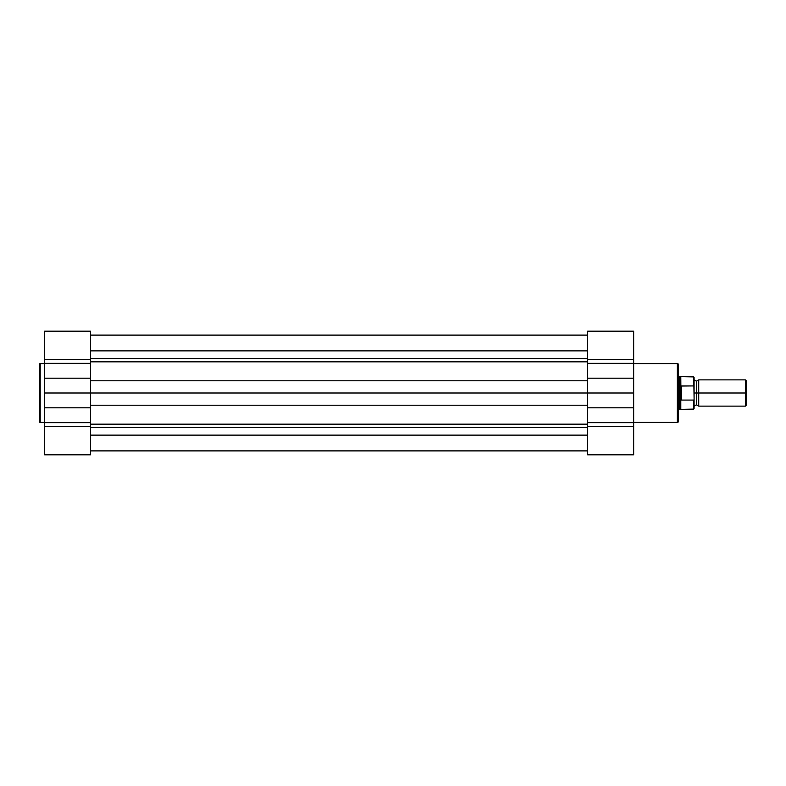 <?xml version="1.0" encoding="UTF-8"?>
<svg xmlns="http://www.w3.org/2000/svg" width="786" height="786" viewBox="0 0 786 786"><rect width="100%" height="100%" fill="white"/><g stroke="black" fill="none" stroke-linecap="round" stroke-linejoin="round"><path stroke-width="1.18" d="M39.3 364.468L39.3 421.532A0.924 0.924 0 0 0 40.224 422.455L40.224 363.545A0.924 0.924 0 0 0 39.3 364.468L39.3 421.532A0.924 0.924 0 0 0 40.224 422.455L44.556 422.455L40.224 422.455L40.224 363.545L44.556 363.545L40.224 363.545A0.924 0.924 0 0 0 39.3 364.468L39.3 364.606M44.556 331.201L44.556 359.497L90.577 359.497L90.577 331.201L44.556 331.201L44.556 422.642L90.577 422.642L90.577 454.799L44.556 454.799L90.577 454.799L90.577 331.633M44.556 422.642L44.556 454.799L44.556 422.642L90.577 422.642L90.577 407.777L44.556 407.777L44.556 422.642M90.577 426.503L44.556 426.503L90.577 426.503M44.556 393L90.577 393L90.577 407.777L44.556 407.777L44.556 393L90.577 393L90.577 378.223L44.556 378.223L44.556 393M90.577 363.358L44.556 363.358L44.556 378.223L90.577 378.223L90.577 363.358L44.556 363.358L44.556 359.497L90.577 359.497L90.577 363.358M90.577 335.15L587.604 335.15L90.577 335.15M587.604 380.758L90.577 380.758L587.604 380.758M633.624 454.799L633.624 426.503L587.604 426.503L587.604 454.799L633.624 454.799L633.624 363.358L587.604 363.358L587.604 331.201L633.624 331.201L587.604 331.201L587.604 358.534L90.577 358.514L587.604 358.514L587.604 393L90.577 393L587.604 393L587.604 454.367M587.604 361.825L90.577 361.825L587.604 361.825M587.604 350.861L90.577 350.861L587.604 350.861M90.577 335.091L587.604 335.091L90.577 335.091M90.577 450.909L587.604 450.909L90.577 450.909M587.604 435.139L90.577 435.139L587.604 435.139M90.577 427.486L587.604 427.486L90.577 427.486M90.577 424.175L587.604 424.175L90.577 424.175M587.604 405.242L90.577 405.242L587.604 405.242M678.328 421.532L678.328 364.468A0.924 0.924 0 0 0 677.404 363.545L677.404 422.455A0.924 0.924 0 0 0 678.328 421.532L678.328 364.468A0.924 0.924 0 0 0 677.404 363.545L633.624 363.545L677.404 363.545L677.404 422.455L633.624 422.455L677.404 422.455A0.924 0.924 0 0 0 678.328 421.532L678.328 421.394M633.624 363.358L633.624 331.201L633.624 363.358L587.604 363.358L587.604 378.223L633.624 378.223L633.624 363.358M587.604 359.497L633.624 359.497L587.604 359.497M633.624 393L587.604 393L587.604 378.223L633.624 378.223L633.624 393L587.604 393L587.604 407.777L633.624 407.777L633.624 393M587.604 422.642L633.624 422.642L633.624 407.777L587.604 407.777L587.604 422.642L633.624 422.642L633.624 426.503L587.604 426.503L587.604 422.642M746.7 381.131L745.423 379.854L698.705 379.854L698.705 393L698.705 379.854L698.705 393L696.406 393L696.406 381.171L696.406 404.829L696.406 393L698.705 393L698.705 406.146L698.705 393L745.423 393L745.423 379.854L745.423 393L746.7 393L746.7 381.131L746.7 393L745.423 393L745.423 406.146L745.423 393L698.705 393L698.705 406.146L696.406 404.829L694.107 406.146M694.107 393L696.406 393L696.406 404.829L696.406 393L694.107 393M679.644 393L679.644 376.563L679.644 393L678.328 393L679.644 393L680.961 386.044L693.576 385.916L693.576 376.897L693.576 385.916L681.354 385.916L681.354 400.084L679.929 396.311L679.644 393L679.644 409.437L679.644 393L680.784 399.416L680.784 409.103L680.784 399.416L681.354 400.084L693.576 400.084L681.354 400.084L681.354 385.916L680.961 399.956L680.784 376.897L680.784 386.584L679.644 393M693.576 400.084L693.576 409.103L694.107 398.797L693.871 386.123M678.328 409.437L693.576 409.103L694.107 408.582L694.107 377.594M696.406 393L696.406 381.171L696.406 393M746.7 404.869L746.7 393L746.7 404.869L745.423 406.146L698.705 406.146M694.107 387.203L694.107 377.418L693.576 376.897L678.328 376.563M694.107 408.582L694.107 398.797M90.577 450.85L587.604 450.85M698.705 379.854L696.406 381.171L694.107 379.854"/></g></svg>
